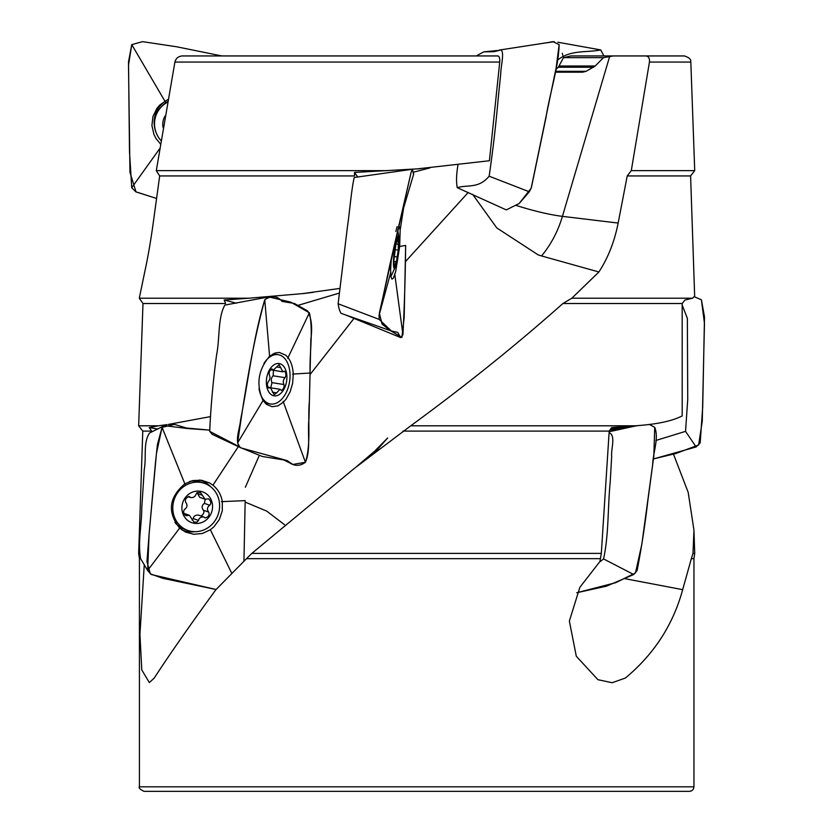 <?xml version="1.0" encoding="UTF-8"?>
<svg xmlns="http://www.w3.org/2000/svg" width="833" height="833" viewBox="0 0 833 833"><rect width="100%" height="100%" fill="white"/><g stroke="black" fill="none" stroke-linecap="round" stroke-linejoin="round"><path stroke-width="1.25" d="M598.906 271.974L541.533 255.95A107.061 92.973 90 0 0 562.431 216.351L618.148 223.057C614.556 241.403 608.142 257.709 598.906 271.974L571.834 298.214L562.9 303.514C516.575 344.695 465.866 385.46 410.763 425.798L354.16 468.531L251.837 553.372L601.322 553.372L599.958 561.463L579.872 587.307L569.366 621.074L576.301 656.237L597.907 679.686L612.182 682.727L625.396 678.02C653.978 654.28 673.074 624.823 682.675 589.66L691.348 558.672L693.951 558.672L693.951 786.81C693.681 789.569 692.171 791.079 689.412 791.35L143.963 791.35C139.954 789.278 138.434 787.758 139.423 786.81L693.951 786.81M600.218 558.672L246.516 558.672L215.924 589.66C190.247 624.823 169.693 654.28 154.261 678.02L149.336 682.581L141.777 669.909L139.944 634.33L144.276 564.514M140.631 558.672L139.423 558.672L139.423 786.81M649.448 62.069L690.828 62.069L694.722 170.64L690.599 175.94L627.228 175.94L631.289 170.64L649.448 62.069C649.792 58.362 648.595 56.321 645.877 55.946L613.296 55.946L603.467 57.664L563.472 57.664L570.761 55.946L613.296 55.946M694.722 170.64L631.289 170.64M354.556 172.431L354.483 175.94L159.676 175.94L156.292 170.64L174.899 62.069C175.909 58.362 178.335 56.321 182.156 55.946L497.884 55.946C499.363 56.29 499.977 58.331 499.727 62.069L489.419 160.738L417.448 168.86L354.556 172.431L357.742 177.075M387.532 170.64L156.292 170.64M422.039 55.946L221.849 55.946L176.638 46.773L142.568 41.65L131.76 44.618L128.511 61.809L129.5 151.856L131.739 187.727L135.789 191.788L156.479 198.431L136.008 191.913L129.969 172.389L128.501 65.213L131.76 44.618L142.568 41.65L176.638 46.773L221.849 55.946M645.877 55.946L684.476 55.946C692.973 58.966 690.057 61.455 690.828 62.069M555.247 72.19L582.673 72.19L586.12 71.315L595.231 65.994L603.467 57.664M593.585 67.244L558.339 67.244L563.472 57.664M555.809 69.493L558.339 67.244M571.834 298.214L692.587 298.214L685.007 300.015L682.185 303.514L682.206 415.896C672.262 421.082 656.571 424.382 635.142 425.798L611.047 428.412M562.9 303.514L682.185 303.514M159.676 175.94L153.21 223.057C150.679 241.403 147.847 257.709 144.723 271.974L139.298 298.214L248.9 298.214L224.202 300.015L225.597 303.514L142.984 303.514L138.653 425.798L158.499 425.798L167.027 424.622M139.298 298.214L142.984 303.514M692.587 298.214L694.639 296.1M618.148 223.057L627.228 175.94M248.9 298.214L302.566 293.612L339.77 288.437M158.499 425.798L149.232 427.6L151.679 431.098L142.776 431.098L138.653 425.798M410.763 425.798L635.142 425.798L611.609 427.6L609.204 431.098L601.322 553.372M168.391 424.424L209.968 416.708M251.837 553.372L246.516 558.672M139.423 558.672L138.653 553.372L139.215 553.372M402.922 431.098L609.204 431.098M673.522 454.277L688.204 492.407L693.951 530.142L693.014 553.372L694.722 553.372L693.951 558.672M693.014 553.372L691.348 558.672M339.187 293.122L297.808 305.44M224.202 300.015L236.416 303.202M149.232 427.6L157.833 429.068M541.533 255.95L538.16 254.888L496.78 227.909L472.634 194.349M284.48 524.665L266.685 511.087L245.162 502.091M245.371 487.222L259.292 455.443M353.973 318.456L310.053 374.538M468.261 192.433L405.234 261.854M429.974 167.902L413.949 172.067M682.675 589.66L624.292 578.56M163.101 127.584A16.337 16.119 41.6 0 1 165.049 116.068M160.977 140.579A24.959 24.626 41.6 0 1 160.665 107.603L161.623 106.52A24.959 24.626 41.6 0 1 167.558 101.657M160.665 107.603A24.959 24.626 41.6 0 1 167.454 102.261M182.083 505.506A16.337 15.202 -70.5 0 1 206.844 494.208A16.337 15.202 -70.5 0 1 202.752 522.124A16.337 15.202 -70.5 0 1 182.083 505.506M188.133 496.676L190.653 497.572C193.35 497.811 195.109 496.77 195.922 494.469L197.036 492.605L200.482 492.501L205.085 499.227L208.552 498.852C211.093 501.07 211.499 503.205 209.76 505.256L204.418 503.371C201.805 505.267 201.44 507.547 203.314 510.192L208.542 512.035M192.079 520.052L193.235 518.563L198.566 520.448C199.025 517.991 200.763 516.835 203.804 516.981L205.095 517.959C208.479 517.043 209.697 515.096 208.75 512.118L208.646 512.087C206.771 509.432 207.146 507.151 209.76 505.256M198.566 520.448L197.046 522.093L193.974 522.052L189.372 515.325L185.905 515.7C183.364 513.482 182.958 511.347 184.697 509.296C187.31 507.401 187.685 505.121 185.811 502.466L185.707 502.434C184.759 499.456 185.978 497.509 189.362 496.593L188.799 496.52M190.653 497.572L189.799 496.874M189.487 481.568A24.959 23.22 -70.5 0 1 201.461 482.297L204.512 483.379A24.959 23.22 -70.5 0 1 218.09 514.648A24.959 23.22 -70.5 0 1 187.883 530.444A24.959 23.22 -70.5 0 1 173.066 504.204A24.959 23.22 -70.5 0 1 204.512 483.379M187.883 530.444L184.832 529.371A24.959 23.22 -70.5 0 1 174.92 522.249M205.085 499.227L199.743 497.343L197.036 492.615M183.926 513.399L189.372 515.325M203.804 516.981L198.462 515.096C195.432 514.95 193.683 516.106 193.235 518.563M203.439 510.244C204.533 512.201 203.721 514.117 200.982 515.991M204.418 503.371L205.189 499.259M184.718 514.794L187.05 515.617M202.18 495.208L196.848 493.323M266.695 377.922A16.337 10.09 -81.1 0 1 283.907 366.624A16.337 10.09 -81.1 0 1 279.294 394.54A16.337 10.09 -81.1 0 1 266.695 377.922M270.6 369.685L273.297 370.112L279.065 364.677L282.908 371.83L284.48 371.185L285.552 372.393L285.99 375.579L285.094 377.672L273.109 375.787C271.204 377.797 270.819 380.087 271.974 382.649L270.777 387.699M272.381 392.208L276.629 392.874L279.961 389.271L281.325 390.438C283.584 389.178 284.459 387.21 283.959 384.534C282.804 381.972 283.189 379.681 285.094 377.672M276.629 392.874L274.192 394.717L270.361 387.564L268.216 387.845L267.258 384.461L268.174 381.722C270.079 379.702 270.454 377.411 269.309 374.86C268.809 372.184 269.684 370.216 271.933 368.946L271.277 369.113M273.297 370.112L272.401 369.29M263.905 363.511A24.959 15.421 -81.1 0 1 278.212 354.681A24.959 15.421 -81.1 0 1 289.561 381.733A24.959 15.421 -81.1 0 1 270.444 403.984A24.959 15.421 -81.1 0 1 259.032 388.657M273.109 375.787L273.495 370.341M282.908 371.83L270.506 369.81M268.236 387.866L269.309 388.032M280.742 367.624L276.629 366.978M271.974 382.649L283.959 384.534M394.457 250.337A16.337 2.083 -82.9 0 1 399.09 238.051A16.337 2.083 -82.9 0 1 398.393 252.368A16.337 2.083 -82.9 0 1 395.56 266.425A16.337 2.083 -82.9 0 1 393.509 265.54A16.337 2.083 -82.9 0 1 394.457 250.337M396.008 242.465L396.654 242.549L398.309 237.061L398.278 250.087L395.206 249.713M394.103 265.186L394.977 265.29L395.998 261.677L396.216 262.864L398.278 250.087M394.977 265.29L394.342 267.164L393.853 260.625L396.237 241.674M396.654 242.549L396.518 241.716M395.56 266.425L391.427 275.484A24.959 3.186 -82.9 0 1 390.875 276.264M398.403 240.039L397.539 239.935M393.936 256.533L397.341 256.949M160.436 143.932L156.052 138.559L153.97 134.519L151.908 125.606L152.928 116.558L156.896 108.405L159.811 104.989L167.787 99.564M476.257 55.946L483.827 51.844L493.917 51.698L501.06 49.918C504.59 52.614 500.82 66.182 500.737 73.689L498.113 99.419C495.833 125.377 492.844 150.971 489.148 176.2C478.454 188.914 467.802 184.478 457.223 187.664C456.14 181.584 456.38 174.076 457.952 165.142M499.217 50.074L553.195 41.765L559.141 44.618C558.558 67.265 549.78 93.181 546.052 117.214L531.36 187.727L529.309 191.788L519.167 203.512L506.277 209.895L457.223 187.664M413.48 174.212L412.429 169.245L354.223 177.491C351.453 189.226 349.725 211.186 347.413 227.003L338.125 303.785C338.854 308.491 339.854 311.688 341.134 313.375L391.364 330.972L397.726 332.377L400.673 337.584L402.933 334.689C404.421 305.732 405.327 275.983 405.65 245.454L404.172 317.498L401.912 337.459L390.177 330.493L382.097 324.141L379.348 313.114L411.148 172.192L389.657 265.706L379.077 315.311L379.13 319.372L391.364 330.972M345.497 314.895L400.673 337.584M398.851 224.848L400.163 230.033L399.684 246.464L395.675 271.62L393.301 278.326L391.947 279.107L390.979 276.848L390.594 269.777L391.364 258.011M412.429 169.245L411.148 172.192M268.767 296.912L224.837 305.097C217.736 317.644 219.881 338.656 216.632 354.587C213.133 380.546 210.822 406.129 209.697 431.359L212.217 434.347L241.133 447.946L287.146 460.597L292.81 464.45L305.43 462.273C310.928 449.518 307.346 433.014 308.96 418.718L310.084 373.028C309.407 353.265 313.51 330.691 309.376 312.802L290.707 302.129L268.767 296.902L264.748 299.776C252.222 345.695 244.34 395.779 237.603 442.896L239.748 446.946L241.133 447.946M269.59 356.243L275.171 352.994L279.378 352.442L285.917 355.306L288.051 357.607C291.154 361.772 292.883 367.249 293.258 374.048L292.654 383.159L290.134 391.864L286.011 399.194L283.418 402.152L277.858 405.91L272.027 406.691L266.633 404.432L263.03 400.517C255.918 384.607 258.105 369.842 269.59 356.243M164.361 425.642L162.06 427.36L174.503 424.403L186.488 428.037L209.291 430.078L187.685 428.558L164.361 425.642L149.555 432.983C142.912 442.989 146.566 457.473 144.265 469.302L141.777 507.901C141.808 524.717 137.643 542.522 140.652 558.704L140.819 558.943M184.843 483.827L192.892 480.568L201.43 480.224L209.479 482.88L212.946 485.191C218.027 489.346 221.162 494.823 222.328 501.633L222.296 510.744L219.381 519.448L213.946 526.779L210.353 529.736L202.346 533.495L193.704 534.276L185.447 532.006L179.647 528.101C167.152 512.18 168.88 497.426 184.843 483.827M162.06 427.36L157.416 444.551L155.49 462.523L149.055 534.599L147.649 570.47L151.262 574.531L216.059 589.514L162.727 578.3L150.325 573.864L146.952 561.64L149.065 534.578L156.437 453.527L162.06 427.36L185.155 484.608M245.183 500.612L243.944 561.13L245.183 500.612L221.422 501.664M556.631 68.931L556.392 66.661M557.798 59.924C570.678 49.647 586.297 52.791 600.739 49.928L603.915 55.946M552.602 41.65L546.677 42.816L554.309 41.66M682.196 305.076L687.36 318.321L687.735 399.382L685.538 431.359L655.863 440.48M694.483 296.829L701.407 299.776L704.499 316.967L702.708 407.025L700.178 442.896L696.128 446.946L653.436 458.952L675.948 453.485L698.627 444.968L702.271 421.165L704.458 323.371L701.407 299.776L694.483 296.829M609.1 432.66C616.128 435.492 610.818 448.914 611.682 456.432L610.193 482.161C607.694 507.609 608.892 534.224 603.581 558.943L599.51 562.046M638.838 425.486L609.975 429.974L619.419 429.495M649.282 424.403L654.748 427.36C659.142 438.481 652.926 452.611 652.635 465.001L647.949 499.956C645.221 523.624 641.618 547.135 637.13 570.47L633.726 574.531L606.351 586.213L576.738 592.742L615.702 582.694L635.475 572.917L641.837 544.261L653.832 455.932L654.738 427.36L649.282 424.403M519.178 203.491L531.194 188.154L556.142 67.869L559.141 44.618M264.748 299.776C271.568 295.257 277.337 295.809 282.075 301.421L294.393 303.462L307.689 310.948C311.459 318.112 312.51 327.484 310.865 339.062L309.397 401.142C307.481 421.259 311.303 443.718 305.43 462.273C299.203 466.886 292.924 466.261 286.573 460.389L262.312 456.474L240.622 447.665C233.896 442.604 239.821 429.203 240.57 420.04C248.359 380.108 253.222 338.198 264.748 299.776L269.663 357.024M562.744 55.217L562.327 53.302M499.727 62.069L174.899 62.069M559.235 65.994L595.231 65.994M555.434 71.315L586.12 71.315M515.512 205.21A54.457 8.694 16.5 0 0 562.431 216.351L609.61 56.602M165.309 101.865L131.76 44.618M159.676 148.68L131.739 187.727M156.135 132.634A26.5 26.146 41.6 0 1 167.933 99.596M529.309 191.788L489.148 176.2M400.163 230.033L403.734 207.292M390.802 272.214L379.077 315.311M405.65 245.454L399.444 246.506M394.707 273.734L402.933 334.689M379.13 319.372L338.125 303.785M287.697 358.357L309.376 312.802M263.457 399.798L237.603 442.896M310.084 373.028L292.591 374.09M283.116 401.319L305.43 462.273M239.748 446.946L209.697 431.359M267.747 403.568A26.5 16.368 -81.1 0 1 266.154 404.057M274.224 353.338A26.5 16.368 -81.1 0 1 275.504 354.254M212.946 485.191L238.353 446.582M180.188 527.383L147.649 570.47M210.353 529.736L231.699 573.146M194.901 531.683A26.5 24.657 -70.5 0 1 181.761 529.809M199.379 480.027A26.5 24.657 -70.5 0 1 210.749 486.826M177.731 525.207A24.324 22.626 -70.5 0 1 175.711 523.52M190.83 481.11A24.324 22.626 -70.5 0 1 193.329 481.078M696.128 446.946L685.538 431.359M633.726 574.531L603.581 558.943M690.599 175.94L694.66 296.1M142.776 431.098L138.653 553.372M693.993 531.621L694.722 553.372M302.566 293.664L313.323 292.31M356.212 466.938L374.434 451.371L387.668 437.96L374.517 452.819M417.448 168.901L420.894 168.61M203.314 510.192L208.646 512.087M278.212 354.681L273.068 353.869M270.444 403.984L265.165 403.162M271.079 387.876L279.961 389.271M270.361 387.564L267.789 387.158M399.09 238.051L397.695 229.877M395.685 243.913L398.455 244.256M394.425 261.479L395.998 261.677M497.697 50.49L483.827 51.844M401.756 214.227L413.751 173.795M395.821 231.48L397.143 226.566M283.501 459.837L292.81 464.45M140.652 558.704L147.857 570.886M557.829 42.223L600.739 49.928M609.162 431.723L637.047 425.642"/></g></svg>
